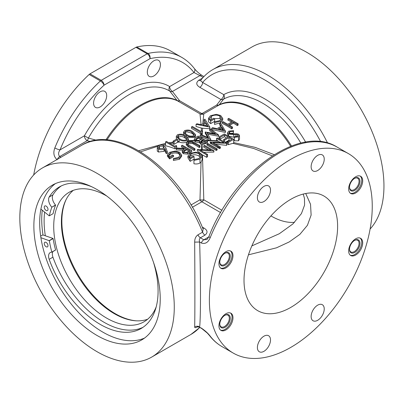 <?xml version="1.0" encoding="UTF-8"?>
<svg xmlns="http://www.w3.org/2000/svg" width="404" height="404" viewBox="0 0 404 404"><rect width="100%" height="100%" fill="white"/><g stroke="black" fill="none" stroke-linecap="round" stroke-linejoin="round"><path stroke-width="0.61" d="M167.377 151.949L167.377 153.459L166.221 153.616L164.913 150.727L164.034 151.318L158.484 152.05L157.277 151.081L157.277 147.415L158.54 145.687C160.439 144.773 162.332 144.773 164.226 145.692L165.898 147.869L167.377 151.949L166.221 152.025L164.913 148.414L164.034 149.026C162.186 149.924 160.332 149.924 158.484 149.031L157.277 147.415M176.669 146.304L176.669 147.854L174.937 148.854A75.457 43.566 -120 0 0 165.579 145.783L165.579 141.9L166.418 141.415L174.816 146.263L176.26 145.435L176.669 146.304L174.937 147.303L165.579 141.9M180.24 155.469L178.73 153.762C175.846 152.591 173.048 152.742 170.331 154.207L168.7 155.808M173.569 155.52L173.569 156.606L169.609 158.888L167.377 156.227L167.377 155L169.448 152.358L175.27 151.04L179.573 152.197L181.638 155.04L179.457 157.944L173.412 159.312L173.452 158.499L178.523 157.373L180.325 154.919L178.77 152.707C175.881 151.45 173.069 151.53 170.331 152.954L168.589 155.222L169.488 156.767L172.609 154.969L173.569 155.52L169.609 157.807L167.377 155M182.714 150.177L176.331 149.98L176.331 148.662L177.371 148.061L185.128 148.571L185.81 148.177L181.492 145.682L182.33 145.198L191.693 150.601L189.819 151.687L187.567 152.833L183.31 152.55L182.249 151.162L184.088 149.172L176.331 148.662M184.497 148.531A75.457 43.566 -120 0 0 181.492 147L181.492 145.682M194.93 148.733L194.93 150.051L194.092 150.535A75.457 43.566 -120 0 0 189.41 147.596A75.457 43.566 -120 0 0 188.436 147.046L186.224 144.869L186.224 143.607L187.4 141.996L192.299 141.445L200.091 145.753L199.253 146.238L192.36 142.304L188.405 142.521L187.532 143.723L187.966 144.602L194.93 148.733L194.092 149.217L188.436 145.955L186.224 143.607M201.51 149.591L201.712 144.566L200.414 144.031L199.505 142.198L198.369 142.425L195.309 141.9L194.243 140.653L188.264 141.072L187.289 141.966C184.406 143.011 181.79 143.031 179.437 142.031L177.603 142.284L174.099 144.309A75.457 43.566 -120 0 0 173.139 144.016L173.139 141.137L176.74 139.062L177.699 139.612L174.099 141.693L173.139 141.137M173.139 142.976L170.064 143.521M165.579 144.415L162.504 145.097M157.797 146.258L140.653 151.828M200.091 145.753L200.091 147.071L199.253 147.556A75.457 43.566 -120 0 0 194.571 144.617A75.457 43.566 -120 0 0 193.642 144.092L192.36 143.435L188.405 143.773L187.744 144.339M202.278 149.632L202.076 144.622L205.707 143.602A75.457 43.566 -60 0 1 206.57 143.092A75.457 43.566 -60 0 1 207.53 142.546L207.53 141.456L205.707 142.511C204.071 143.577 202.308 143.703 200.414 142.89L199.505 141.117L195.309 140.774L194.233 139.274L195.642 137.517L198.172 136.052L207.53 141.456M272.326 155.863L253.692 148.485L232.921 143.375A75.457 43.566 -60 0 0 228.427 144.677L228.427 142.365L227.467 141.809L231.906 139.249L229.028 137.582L224.584 140.148L223.624 139.592L228.063 137.032L224.467 134.951L220.023 137.517L219.064 136.961L224.346 133.911L233.704 139.314L228.427 142.365M227.467 141.809L227.467 144.122L228.427 144.677M227.467 142.471L225.432 142.178A75.457 43.566 -60 0 0 224.993 142.324M215.342 144.097L226.568 145.354A75.457 43.566 -60 0 1 226.745 145.288L226.568 145.188M219.544 147.677L213.019 143.723M212.161 143.228L210.378 143.097A75.457 43.566 120 0 0 210.186 143.203L219.544 148.606A75.457 43.566 -60 0 1 220.387 148.162L220.387 147.006L219.544 147.49L210.186 142.087L223.897 142.657L216.544 138.415L217.382 137.931L226.745 143.334L213.019 142.753L220.387 147.006M210.747 140.723L218.519 141.349L220.488 142.486M205.853 140.491L210.696 140.895A75.457 43.566 -60 0 1 210.817 140.834L210.817 139.562L200.091 134.946L200.934 134.456L208.565 137.83L205.212 131.987L215.544 133.82L209.686 129.406L210.534 128.916L218.655 135.032L206.994 132.901L210.817 139.562M187.552 137.234L194.491 137.385L195.359 136.618L195.632 134.699L194.491 136.294C191.491 137.32 188.774 136.991 186.335 135.315L183.482 132.254L184.648 130.613C187.633 129.613 190.314 129.957 192.698 131.643L195.632 134.699M201.788 138.143L201.732 136.85L200.091 136.113L200.091 134.946M201.631 134.764L201.566 133.436A75.457 43.566 -60 0 0 200.859 133.749L200.859 132.34L191.501 126.937L192.339 126.452L200.738 131.3L202.182 130.467L202.591 131.34L200.859 132.34M191.501 126.937L191.501 128.346L200.859 133.749M201.434 130.901L201.273 127.997L196.061 126.492L196.061 124.301L196.97 123.775L201.359 124.71L205.601 122.26L204.025 119.705L204.939 119.175L209.858 127.144L196.061 124.301M201.076 124.649L199.985 113.832A3.969 3.969 180 0 0 203.803 113.832L202.757 123.902M184.931 132.911L185.582 132.28L187.062 131.83L191.86 133.229L194.167 135.113M195.536 140.4L197.096 138.875A75.457 43.566 -60 0 1 198.172 138.244A75.457 43.566 -60 0 1 198.293 138.173L200.833 139.643M201.99 142.673L202.167 141.067A75.457 43.566 -60 0 1 202.611 140.804A75.457 43.566 -60 0 1 202.732 140.738L204.798 141.93M222.73 118.347L222.73 120.079L220.549 122.766L214.504 124.422L214.539 121.806L219.614 120.68L221.417 118.226L219.862 116.014C216.973 114.756 214.16 114.837 211.423 116.261L209.676 118.529L210.58 120.074L213.701 118.276L214.66 118.827L210.701 121.114L208.469 118.306L210.54 115.665L216.362 114.347L220.665 115.504L222.73 118.347L220.549 121.251L214.504 122.619M221.119 119.256L219.862 118.463L214.393 118.675M214.66 118.827L214.66 121.321L210.701 123.609L208.469 121.836L208.469 118.306M207.732 137.461L205.212 133.305L205.212 131.987M213.746 133.547L209.686 130.724L209.686 129.406M225.533 131.063L225.412 132.451L211.731 129.543L211.731 128.225L212.645 127.694L217.029 128.629L221.271 126.179L219.695 123.624L220.614 123.099L225.412 131.133L211.731 128.225M220.746 126.482L219.695 124.942L219.695 123.624M232.492 127.048L232.492 128.366L231.654 128.851A75.457 43.566 -120 0 0 226.972 125.912A75.457 43.566 -120 0 0 222.291 123.447L222.291 122.124L223.134 121.639L227.694 124.275L232.492 121.503L227.932 118.872L228.775 118.387L238.133 123.791L237.294 124.275L233.451 122.058L228.654 124.831L232.492 127.048L231.654 127.533L222.291 122.124M231.548 122.048A75.457 43.566 -120 0 0 227.932 120.19L227.932 118.872M209.858 127.144L209.742 128.76L202.5 128.204L202.353 130.835M202.591 131.34L202.141 134.992M218.539 136.249L207.732 134.189M222.877 129.876L221.776 128.083L219.806 129.219M300.854 143.077A78.214 45.157 -120 0 0 262.524 103.131A78.214 45.157 -120 0 0 223.574 99.167L219.266 104.747A3.969 3.242 -116.3 0 1 218.604 105.287L203.803 113.832A3.969 2.293 -120 0 1 201.894 113.595L216.696 105.05L220.938 99.505A3.969 2.959 -142.1 0 0 223.574 99.167A3.969 3.242 -119.6 0 0 223.745 94.642A82.052 47.374 60 0 1 264.61 98.798A82.052 47.374 60 0 1 305.469 141.824L304.687 142.284M97.051 351.702A109.211 63.054 -120 0 0 151.657 357.111A109.211 63.054 -120 0 0 168.397 269.594A109.211 63.054 -120 0 0 97.051 173.356A109.211 63.054 -120 0 0 42.445 167.948A109.211 63.054 -120 0 0 25.704 255.459A109.211 63.054 -120 0 0 97.051 351.702M202.242 227.063L203.964 228.053C207.646 230.305 207.989 232.664 204.99 235.133L200.389 237.789C199.293 238.82 199.041 240.228 199.642 242.021C200.768 280.159 200.768 316.953 199.642 327.104A3.969 3.772 3.6 0 0 194.667 327.048C194.652 327.998 195.758 327.851 197.98 326.604M194.667 327.048C194.95 316.903 194.95 280.199 194.667 242.122C194.652 238.804 195.753 236.37 197.98 234.825L202.581 232.169A109.211 63.054 -120 0 0 136.365 150.657A109.211 63.054 -120 0 0 81.76 145.248C116.968 123.028 179.31 168.382 203.146 229.209L202.581 232.169A3.969 2.293 60 0 0 204.99 235.133M97.051 189.567A89.355 51.591 60 0 1 155.429 268.312A89.355 51.591 60 0 1 141.728 339.91A89.355 51.591 60 0 1 97.051 335.487A89.355 51.591 60 0 1 38.678 256.747A89.355 51.591 60 0 1 52.374 185.143A89.355 51.591 60 0 1 97.051 189.567M144.536 338.072A89.355 51.591 60 0 1 102.858 332.139A89.355 51.591 60 0 1 45.299 256.04A89.355 51.591 60 0 1 55.373 183.633M153.874 75.927A9.267 5.348 120 0 0 159.928 67.761A9.267 5.348 120 0 0 158.504 60.332A9.267 5.348 120 0 0 153.874 60.792A9.267 5.348 120 0 0 147.819 68.958A9.267 5.348 120 0 0 149.238 76.386A9.267 5.348 120 0 0 153.874 75.927M327.629 143.102A109.211 63.054 60 0 0 267.418 74.998A109.211 63.054 60 0 0 212.812 69.589C208.05 72.351 203.949 76.023 200.515 80.618L202.626 82.451L223.745 94.642A3.969 2.293 120 0 1 220.938 99.505L199.818 87.315A3.969 2.293 120 0 0 202.626 82.451A105.242 60.762 -120 0 1 264.61 79.861A105.242 60.762 -120 0 1 320.71 141.723M317.685 320.291A9.267 5.348 120 0 0 323.735 312.125A9.267 5.348 120 0 0 322.316 304.702A9.267 5.348 120 0 0 317.685 305.156A9.267 5.348 120 0 0 311.63 313.322A9.267 5.348 120 0 0 313.049 320.751A9.267 5.348 120 0 0 317.685 320.291M355.677 255.025A9.928 5.732 120 0 0 362.166 246.273A9.928 5.732 120 0 0 360.641 238.32A9.928 5.732 120 0 0 355.677 238.809A9.928 5.732 120 0 0 349.192 247.561A9.928 5.732 120 0 0 350.712 255.515A9.928 5.732 120 0 0 355.677 255.025M355.677 192.976A9.928 5.732 120 0 0 362.166 184.229A9.928 5.732 120 0 0 360.641 176.275A9.928 5.732 120 0 0 355.677 176.765A9.928 5.732 120 0 0 349.192 185.512A9.928 5.732 120 0 0 350.712 193.471A9.928 5.732 120 0 0 355.677 192.976M225.957 329.916A9.928 5.732 120 0 0 232.441 321.17A9.928 5.732 120 0 0 230.921 313.211A9.928 5.732 120 0 0 225.957 313.706A9.928 5.732 120 0 0 219.473 322.453A9.928 5.732 120 0 0 220.993 330.406A9.928 5.732 120 0 0 225.957 329.916M225.957 267.872A9.928 5.732 120 0 0 232.441 259.121A9.928 5.732 120 0 0 230.921 251.167A9.928 5.732 120 0 0 225.957 251.657A9.928 5.732 120 0 0 219.473 260.408A9.928 5.732 120 0 0 220.993 268.362A9.928 5.732 120 0 0 225.957 267.872M263.953 351.313A9.267 5.348 120 0 0 270.003 343.147A9.267 5.348 120 0 0 268.584 335.724A9.267 5.348 120 0 0 263.953 336.179A9.267 5.348 120 0 0 257.898 344.344A9.267 5.348 120 0 0 259.317 351.773A9.267 5.348 120 0 0 263.953 351.313M317.685 170.503A9.267 5.348 120 0 0 323.735 162.337A9.267 5.348 120 0 0 322.316 154.909A9.267 5.348 120 0 0 317.685 155.368A9.267 5.348 120 0 0 311.63 163.534A9.267 5.348 120 0 0 313.049 170.958A9.267 5.348 120 0 0 317.685 170.503M263.953 201.525A9.267 5.348 120 0 0 270.003 193.359A9.267 5.348 120 0 0 268.584 185.931A9.267 5.348 120 0 0 263.953 186.39A9.267 5.348 120 0 0 257.898 194.556A9.267 5.348 120 0 0 259.317 201.98A9.267 5.348 120 0 0 263.953 201.525M290.819 159.302A115.17 66.493 120 0 0 215.579 260.792A115.17 66.493 120 0 0 233.234 353.081A115.17 66.493 120 0 0 290.819 347.374A115.17 66.493 120 0 0 366.054 245.89A115.17 66.493 120 0 0 348.399 153.601A115.17 66.493 120 0 0 290.819 159.302M208.929 236.471C207.53 238.885 206.782 239.89 206.691 239.481L203.843 239.784A3.969 2.293 120 0 0 201.338 243.006C205.232 244.279 208.191 242.496 210.211 237.648A3.969 0.752 22.2 0 1 208.929 236.471L208.929 236.471C233.855 171.958 300.026 123.599 337.168 147.117A115.17 66.493 120 0 0 279.583 152.818A115.17 66.493 120 0 0 210.211 237.648M210.211 336.163C208.176 333.416 205.217 330.724 201.338 328.083A3.969 2.293 120 0 0 201.859 328.609L207.267 333.032L209.459 335.507A3.969 3.156 142.4 0 0 210.211 336.163A115.17 66.493 120 0 0 221.998 346.597L233.234 353.081M212.812 69.589L252.126 46.889A109.211 63.054 60 0 1 306.732 52.298A109.211 63.054 60 0 1 375.18 139.713A109.211 63.054 60 0 1 370.109 229.012M305.717 193.506L310.53 204.267L311.125 215.074L307.429 225.291L299.869 234.371L289.229 241.935L276.493 247.824L248.455 254.823M290.819 307.383A66.19 38.213 120 0 0 334.058 249.056A66.19 38.213 120 0 0 323.912 196.021A66.19 38.213 120 0 0 290.819 199.298A66.19 38.213 120 0 0 247.576 257.626A66.19 38.213 120 0 0 257.722 310.661A66.19 38.213 120 0 0 290.819 307.383M294.582 222.321A66.19 38.213 60 0 1 271.16 216.054A66.19 38.213 60 0 1 270.917 215.913M100.142 106.949A9.267 5.348 120 0 0 106.196 98.783A9.267 5.348 120 0 0 104.772 91.355A9.267 5.348 120 0 0 100.142 91.814A9.267 5.348 120 0 0 94.087 99.98A9.267 5.348 120 0 0 95.506 107.408A9.267 5.348 120 0 0 100.142 106.949M205.651 140.37L209.706 140.43L202.045 136.986L201.99 138.259M159.459 148.611L159.459 146.263L158.555 147.505L159.272 148.515L163.251 148.369L164.13 147.228L163.352 146.157L159.459 146.263M163.352 148.308L163.352 146.157M166.221 153.616L166.221 152.025M164.913 150.727L164.913 148.414M164.034 151.318L164.034 149.026M158.484 152.05L158.484 149.031M177.603 142.284L177.699 139.612M174.099 144.309L174.099 141.693M208.54 149.945L203.702 147.152L203.702 145.829L204.545 145.344L213.903 150.748L200.177 150.167L207.545 154.419L206.707 154.904L197.344 149.5L211.055 150.071L203.702 145.829M202.045 136.986L201.732 136.85M218.539 136.421L218.539 135.103M218.655 136.355L218.655 135.032M202.237 133.093L201.566 133.436M105.919 139.865A75.593 43.642 -60 0 1 140.693 104.944A75.593 43.642 -60 0 1 177.033 100.424L169.761 91.102A3.969 2.949 141.6 0 0 172.442 91.461L179.603 100.722L201.894 113.595A3.969 2.293 120 0 1 199.985 113.832L177.694 100.96A75.457 43.566 120 0 0 141.415 105.474A75.457 43.566 120 0 0 106.964 139.936M57.186 159.777C53.793 156.858 53.005 152.914 54.828 147.94A3.969 0.752 22.2 0 0 60.029 149.879L84.38 135.815L88.415 138.067L96.404 140.254M181.785 57.403L170.549 50.919A115.17 66.493 120 0 0 136.774 46.985L148.005 53.469A115.17 66.493 -60 0 1 181.785 57.403C186.608 60.201 190.789 63.898 194.324 68.493L194.324 68.493A3.969 3.156 142.4 0 1 193.986 72.538L199.94 75.583L172.442 91.461A3.969 2.293 -120 0 1 169.629 86.597A3.969 3.242 -58.3 0 0 169.761 91.102A79.987 46.182 120 0 0 129.088 94.657A79.987 46.182 120 0 0 88.415 138.067A3.969 1.348 104.8 0 1 87.188 140.683L59.691 156.555A3.969 2.293 120 0 0 57.363 159.338M136.774 46.985A3.969 2.293 120 0 0 135.951 47.319L89.981 73.861A3.969 2.293 120 0 0 89.158 74.477A115.17 66.493 120 0 0 33.678 174.988M251.849 245.905L279.331 233.719L292.88 223.947L301.429 213.595L304.571 205.111L304.48 198.384L303.217 194.072M218.7 147.187L217.115 147.202M201.338 328.083L199.364 327.169L201.859 328.609M201.338 243.006L199.642 242.021L194.667 242.122M203.964 228.053A3.969 2.293 -60 0 1 202.823 228.437M200.586 80.527A3.969 2.293 -120 0 1 198.793 80.234C195.794 82.704 196.137 85.062 199.818 87.315M233.704 139.314L233.704 143.122L232.921 143.375M229.477 140.648A75.457 43.566 -120 0 0 229.028 140.264L225.432 142.178M226.674 141.622L227.603 141.733M229.028 140.264L229.028 137.582M224.584 142.087L224.584 140.148M223.624 141.531L223.624 139.592M226.568 145.354L226.568 143.435M219.544 148.606L219.544 147.49M210.378 143.097L210.378 142.198M210.6 140.456L217.685 140.799A75.457 43.566 -120 0 0 216.544 139.961L216.544 138.415M226.745 145.288L226.745 143.334M223.124 141.243L223.624 141.294M226.306 138.047A75.457 43.566 -120 0 0 224.467 136.648L224.467 134.951M224.467 136.648L220.023 139.208L220.023 137.517M220.023 139.208A75.457 43.566 -120 0 0 219.064 138.506L219.064 136.961M233.704 142.577L255.156 147.379L274.21 154.661M290.622 146.309A75.457 43.566 -120 0 0 254.879 109.797A75.457 43.566 -120 0 0 218.604 105.287A3.969 2.293 -120 0 1 216.696 105.05A3.969 2.974 -143 0 0 219.266 104.747A75.593 43.642 60 0 1 255.606 109.267A75.593 43.642 60 0 1 291.496 145.97M202.757 125.008L207.984 126.119L206.106 123.074L202.757 125.008M206.106 125.72L206.106 123.074M204.025 123.169L204.025 119.705M209.742 128.76L209.742 127.21M202.5 128.204L201.273 127.997M219.862 118.463L219.862 116.014M211.423 119.589L211.423 116.261M210.701 123.609L210.701 121.114M220.549 122.766L220.549 121.251M238.133 123.791L238.133 125.109L237.294 125.593L237.294 124.275M237.294 125.593A75.457 43.566 -120 0 0 233.451 123.144L233.451 122.058M233.451 123.144L229.598 125.371M231.654 128.851L231.654 127.533M223.659 130.043L221.776 126.997L218.433 128.927L223.659 130.043M221.776 128.083L221.776 126.997M225.412 132.451L225.412 131.133M228.699 131.123L233.593 130.659L233.275 131.391L229.659 131.674L228.805 132.795L229.411 133.648L230.664 133.987L236.653 133.724L238.602 134.244L239.506 135.476L238.481 136.835L234.401 137.36L234.588 136.592L237.613 136.229L238.264 135.391L237.799 134.754L228.558 134.128L227.558 132.699L228.699 131.123M233.593 130.659L233.275 133.32L233.275 131.391M233.275 133.32L229.659 133.33L229.659 131.674M239.506 135.476L239.506 139.213L238.481 140.809L238.481 136.835M238.481 140.809L234.401 140.784L234.401 137.36M237.799 136.108L237.799 134.754M235.976 136.638L235.976 134.411M234.431 137.229L233.785 137.224L233.785 134.598M233.785 137.224L228.558 136.062L228.558 134.128M228.558 136.062L227.558 134.33L227.558 132.699M218.519 141.349L217.685 140.799M210.696 140.895L210.696 139.632M210.247 140.693L209.706 140.43M201.793 142.627L201.854 141.254L200.828 142.062M202.167 139.981L200.621 141.526L201.237 142.395L204.591 142.046L205.732 141.39L202.732 139.658L202.167 139.981L202.167 141.067M202.732 140.738L202.732 139.658M196.147 140.289L199.354 140.37L201.773 139.102L198.293 137.092L195.521 139.375L196.147 140.289M197.096 138.875L197.096 137.784M198.293 138.173L198.293 137.092M196.334 140.385L199.354 140.37M199.101 140.451L196.733 140.536M199.404 142.652L199.505 141.117M178.381 135.34L177.573 136.496L177.977 137.426L179.977 138.991C181.83 140.304 183.936 140.612 186.3 139.915L187.113 138.749L184.658 136.289C182.845 134.941 180.755 134.623 178.381 135.34L178.381 137.173C180.739 136.163 182.83 136.36 184.658 137.759L186.83 139.481M177.447 134.769C180.431 133.769 183.113 134.113 185.497 135.8L188.436 138.855L187.289 140.451C184.29 141.476 181.573 141.148 179.134 139.476L176.28 136.411L177.447 134.769M176.28 136.411L176.376 139.269M177.699 141.041L179.134 141.925L179.134 139.476M185.178 133.269L187.178 134.835C189.032 136.148 191.137 136.456 193.501 135.754L194.314 134.588L191.86 132.133C190.047 130.785 187.951 130.467 185.582 131.184L184.774 132.34L185.178 133.269M185.582 132.28L185.582 131.184M186.335 136.315L186.335 135.315M183.482 132.254L183.482 133.436L184.396 135.209M194.491 137.385L194.491 136.294M138.784 150.712L165.579 143.339M168.786 142.784L173.139 142.127M177.699 141.557L178.3 141.486M194.233 140.425L188.405 140.658L188.436 138.855M90.456 141.536L87.188 140.683A3.969 2.293 -120 0 1 84.38 135.815A83.825 48.394 -60 0 1 127.008 90.324A83.825 48.394 -60 0 1 169.629 86.597L193.986 72.538A111.196 64.201 120 0 0 149.995 58.666L104.02 85.209A111.196 64.201 120 0 0 60.029 149.879C58.242 152.449 58.131 154.676 59.691 156.555L60.933 157.272M201.333 154.257L202.475 154.894L203.803 199.808A3.969 1.454 0 0 1 199.985 199.808L201.046 162.241L199.99 163.029L199.99 159.06L193.945 160.428L193.986 159.615L199.056 158.489L200.859 156.035L199.303 153.823C196.415 152.566 193.602 152.646 190.865 154.07L189.123 156.338L190.021 157.883L193.142 156.085L194.102 156.636L190.143 158.923L187.911 156.116L189.981 153.475L195.804 152.156L200.106 153.313L202.172 156.156L199.99 159.06M199.99 163.029C198.283 163.948 196.268 164.191 193.945 163.766L193.945 160.428M200.313 157.434L199.303 156.292L199.303 153.823M199.303 156.292C196.455 154.474 193.642 154.288 190.865 155.727L190.865 154.07M190.865 155.727L189.36 157.176M190.143 158.923L190.143 161.358L194.102 159.07L194.102 156.636M190.143 161.358L187.911 157.818L187.911 156.116M202.172 156.156L202.172 159.514L201.046 162.241M201.338 154.101A75.457 43.566 -120 0 0 197.344 151.051L197.344 149.5M202.475 154.894L206.707 157.333L206.707 154.904M206.707 157.333A75.457 43.566 -60 0 1 207.545 156.651L207.545 154.419M207.782 144.445L207.782 143.476L217.145 148.879L216.307 149.364L206.944 143.96L207.782 143.476M216.307 149.364L216.307 150.47L206.944 145.061L206.944 143.96M216.307 150.47A75.457 43.566 -60 0 1 217.145 149.965L217.145 148.879M203.768 152.237L213.726 152.111A75.457 43.566 -60 0 1 213.903 151.995L213.903 150.748M213.726 152.111L213.726 150.849M202.076 144.622L201.712 144.566M200.414 144.031L200.414 142.89M195.309 141.9L195.309 140.774M188.405 140.658L188.264 141.072M187.289 141.966L187.289 140.451M179.437 142.031L179.134 141.925M178.77 153.788L178.77 152.707M170.331 154.207L170.331 152.954M169.609 158.888L169.609 157.807M181.638 155.04L181.638 156.252L179.457 159.287L179.457 157.944M179.457 159.287L173.412 160.494L173.412 159.312M199.253 147.556L199.253 146.238M192.36 143.435L192.36 142.304M188.405 143.773L188.405 142.521M194.092 150.535L194.092 149.217M191.693 150.601L191.693 151.919L189.819 153.005L187.567 154.141L187.567 152.833M187.567 154.141L183.31 153.687L183.31 152.55M183.31 153.687L182.249 152.247L182.249 151.162M185.042 149.712L183.527 151.202L184.148 152.071C185.643 152.596 186.976 152.419 188.138 151.545L189.89 150.535L186.769 148.733L185.042 149.712L185.042 150.798L183.769 151.727M188.885 151.116A75.457 43.566 -120 0 0 186.769 149.818L185.042 150.798M186.769 149.818L186.769 148.733M174.937 148.854L174.937 147.303M43.021 234.977A92.001 53.116 60 0 1 42.248 210.201M349.5 249.404A7.413 4.282 -60 0 1 354.742 240.324A7.413 4.282 -60 0 1 359.984 243.349A7.413 4.282 -60 0 1 354.742 252.429A7.413 4.282 -60 0 1 349.5 249.404M349.505 249.122A6.752 3.899 120 0 0 350.899 251.955A6.752 3.899 120 0 0 356.101 250.142A6.752 3.899 120 0 0 359.05 243.349A6.752 3.899 120 0 0 357.651 240.259A6.752 3.899 120 0 0 354.5 240.466M350.268 255.207A9.928 5.732 120 0 0 357.732 251.985A9.928 5.732 120 0 0 361.762 242.324A9.928 5.732 120 0 0 360.151 238.087M349.5 187.355A7.413 4.282 -60 0 1 354.742 178.28A7.413 4.282 -60 0 1 359.984 181.305A7.413 4.282 -60 0 1 354.742 190.385A7.413 4.282 -60 0 1 349.5 187.355M349.505 187.077A6.752 3.899 120 0 0 350.899 189.905A6.752 3.899 120 0 0 356.101 188.097A6.752 3.899 120 0 0 359.05 181.305A6.752 3.899 120 0 0 357.651 178.214A6.752 3.899 120 0 0 354.5 178.422M350.268 193.162A9.928 5.732 120 0 0 357.732 189.941A9.928 5.732 120 0 0 361.762 180.28A9.928 5.732 120 0 0 360.151 176.043M219.781 262.252A7.413 4.282 -60 0 1 225.023 253.172A7.413 4.282 -60 0 1 230.265 256.197A7.413 4.282 -60 0 1 225.023 265.276A7.413 4.282 -60 0 1 219.781 262.252M219.786 261.974A6.752 3.899 120 0 0 221.175 264.802A6.752 3.899 120 0 0 226.381 262.994A6.752 3.899 120 0 0 229.326 256.197A6.752 3.899 120 0 0 227.927 253.106A6.752 3.899 120 0 0 224.781 253.318M220.549 268.054A9.928 5.732 120 0 0 228.013 264.832A9.928 5.732 120 0 0 232.042 255.171A9.928 5.732 120 0 0 230.431 250.934M219.781 324.296A7.413 4.282 -60 0 1 225.023 315.216A7.413 4.282 -60 0 1 230.265 318.241A7.413 4.282 -60 0 1 225.023 327.321A7.413 4.282 -60 0 1 219.781 324.296M219.786 324.018A6.752 3.899 120 0 0 221.175 326.846A6.752 3.899 120 0 0 226.381 325.038A6.752 3.899 120 0 0 229.326 318.241A6.752 3.899 120 0 0 227.927 315.15A6.752 3.899 120 0 0 224.781 315.362M220.549 330.098A9.928 5.732 120 0 0 228.013 326.876A9.928 5.732 120 0 0 232.042 317.216A9.928 5.732 120 0 0 230.431 312.979M147.637 319.231A74.796 43.183 60 0 1 114.276 313.656A74.796 43.183 60 0 1 66.519 251.248A74.796 43.183 60 0 1 73.24 190.37M156.222 306.798A74.796 43.183 60 0 1 143.996 321.791A74.796 43.183 60 0 1 106.6 318.084A74.796 43.183 60 0 1 57.742 252.177A74.796 43.183 60 0 1 69.205 192.243A74.796 43.183 60 0 1 106.6 195.945A74.796 43.183 60 0 1 106.752 196.036M45.329 235.774A88.365 51.015 60 0 1 44.617 212.12M66.332 199.127A75.457 43.566 -120 0 0 61.857 221.241A75.457 43.566 -120 0 0 136.597 320.837M40.895 209.11L49.253 215.862L53.106 213.676A77.179 44.556 60 0 1 55.585 205.181L51.793 207.176L55.54 205.015A7.787 4.495 60 0 1 52.919 194.874L49.172 197.031A81.734 47.192 60 0 1 59.418 186.911A81.734 47.192 60 0 1 91.683 186.734M51.793 207.176A7.787 4.495 60 0 1 49.177 197.036L52.919 194.874A81.734 47.192 60 0 1 61.337 185.901M153.424 262.12A81.734 47.192 60 0 1 141.158 328.482A81.734 47.192 60 0 1 100.288 324.432A81.734 47.192 60 0 1 49.172 259.338L52.919 257.176A7.787 4.495 60 0 1 52.838 251.616M142.986 327.326A81.734 47.192 60 0 1 104.03 322.271A81.734 47.192 60 0 1 52.919 257.176L49.177 259.338A7.787 4.495 60 0 1 50.202 252.576A7.787 4.495 60 0 1 51.793 252.217L51.843 252.106A77.179 44.556 60 0 1 49.359 240.744L40.895 237.698M46.117 242.42A2.646 1.53 -120 0 0 44.794 242.289A2.646 1.53 -120 0 0 44.39 244.41A2.646 1.53 -120 0 0 46.117 246.743A2.646 1.53 -120 0 0 47.44 246.874A2.646 1.53 -120 0 0 47.849 244.753A2.646 1.53 -120 0 0 46.117 242.42M46.117 206.096A2.646 1.53 -120 0 0 44.794 205.964A2.646 1.53 -120 0 0 44.39 208.09A2.646 1.53 -120 0 0 46.117 210.423A2.646 1.53 -120 0 0 47.44 210.555A2.646 1.53 -120 0 0 47.849 208.429A2.646 1.53 -120 0 0 46.117 206.096M49.359 215.842A77.179 44.556 60 0 1 51.843 207.343M40.663 236.138L42.804 234.901L52.995 238.436L49.253 240.597M55.404 250.051A7.787 4.495 60 0 1 55.54 250.056L51.793 252.217M51.843 252.106L55.585 249.945A77.179 44.556 60 0 1 53.106 238.582L49.359 240.744M151.657 357.111L190.976 334.411A109.211 63.054 -120 0 0 199.733 327.381M177.033 100.424A3.969 2.974 143 0 0 179.603 100.722A3.969 2.293 120 0 1 177.694 100.96A3.969 3.242 -63.7 0 1 177.033 100.424M89.981 73.861L101.212 80.346A3.969 2.293 60 0 1 104.02 85.209A3.969 1.52 47.1 0 0 100.394 80.962L89.158 74.477M54.828 147.94A115.17 66.493 -60 0 1 100.394 80.962A3.969 2.293 120 0 1 101.212 80.346L147.182 53.803A3.969 2.293 60 0 1 149.995 58.666A3.969 2.863 77.4 0 0 148.005 53.469A3.969 2.293 120 0 0 147.182 53.803L135.951 47.319M194.324 68.493C196.334 71.053 198.864 73.351 201.924 75.391L201.924 75.391A3.969 2.293 120 0 0 199.94 75.583L203.136 77.432M208.706 236.976L203.843 239.784L200.389 237.789A3.969 2.293 60 0 1 197.98 234.825M198.793 80.234L202.596 78.043M220.645 212.6L201.894 201.773L192.329 207.297M190.981 205.005L199.985 199.808A3.969 2.293 -120 0 0 201.894 201.773A3.969 2.293 -60 0 0 203.803 199.808L221.988 210.307M305.914 142.082L305.469 141.824A3.969 2.293 -60 0 1 305.459 142.152M205.707 143.602L205.707 142.511M184.658 137.759L184.658 136.289M191.86 133.229L191.86 132.133M193.642 144.092L193.642 143.001M188.436 147.046L188.436 145.955M189.819 153.005L189.819 151.687M201.924 75.391L203.949 76.558M221.998 346.597C217.175 343.799 212.994 340.102 209.459 335.507M337.168 147.117L348.399 153.601M199.834 327.442L190.976 334.411M199.364 327.169L197.283 326.775L198.404 326.225M200.778 80.431L200.515 80.618M42.445 167.948L81.76 145.248M194.233 140.506L194.233 139.274"/></g></svg>
